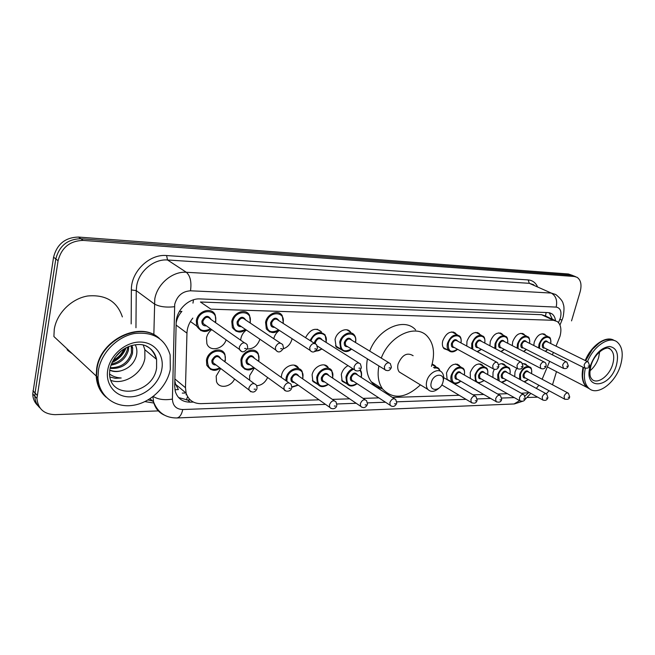 <?xml version="1.0" encoding="UTF-8"?>
<svg xmlns="http://www.w3.org/2000/svg" width="655" height="655" viewBox="0 0 655 655"><rect width="100%" height="100%" fill="white"/><g stroke="black" fill="none" stroke-linecap="round" stroke-linejoin="round"><path stroke-width="0.98" d="M492.92 377.485L493.035 372.302L494.255 369.354M470.372 378.467L470.216 372.613C473.434 365.122 477.462 362.575 482.285 364.966L483.144 366.104M451.18 381.668L450.566 381.66M447.136 379.654L446.489 372.941C449.846 365.162 454.046 362.608 459.098 365.277L459.933 366.423M346.945 383.855L342.197 381.316L341.312 374.382C342.385 370.435 344.62 367.52 348.018 365.629M317.831 384.444L312.885 381.48L312.107 374.775C313.712 366.366 324.749 361.494 328.221 367.553L324.209 364.917M281.306 377.411L281.576 375.192C283.189 366.309 295.2 361.478 298.598 368.233L294.005 365.097M267.608 377.493C265.209 382.561 261.591 385.312 256.752 385.746M249.653 380.227L249.637 375.634L254.369 367.93M234.572 379.016C230.781 387.318 218.868 389.078 216.494 381.529L216.183 376.093L220.694 368.487M514.715 376.633L514.994 371.999L516.738 368.208M226.106 339.88C223.199 349.361 209.625 352.161 206.882 343.678L206.497 337.915C207.226 334.582 208.97 331.823 211.729 329.645M259.92 339.224C257.53 345.774 253.321 349.025 247.287 348.976M240.68 340.191L240.917 338.348C241.703 334.934 243.513 332.159 246.354 330.022M292.097 338.676L292.032 338.995C290.656 343.973 287.709 347.256 283.181 348.853M341.067 349.516L336.146 346.978L335.057 339.544C336.654 331.463 346.782 326.616 350.523 332.036L351.162 333.01M489.932 345.791L490.276 341.509C493.313 334.263 497.186 331.692 501.894 333.788L502.86 334.926M512.267 345.619L512.685 341.787C515.608 334.787 519.325 332.232 523.836 334.115L524.811 335.237M466.761 346.036L466.982 341.214C470.134 333.714 474.171 331.127 479.108 333.452L480.05 334.607M447.766 350.057L444.074 348.697C442.395 346.847 441.945 344.243 442.739 340.903C446.022 333.117 450.247 330.529 455.413 333.125L456.339 334.296M533.784 345.488L534.251 342.066C537.084 335.286 540.653 332.748 544.976 334.451L545.951 335.556M556.029 346.143L559.984 336.302C561.769 329.49 560.876 324.577 557.323 321.564L553.508 320.295L210.877 309.152L200.43 302.004L541.554 314.695L553.508 320.295M174.836 380.784L175.597 384.338L178.414 389.561L174.934 389.758M179.331 311.551L181.902 311.379C178.856 314.793 176.956 318.567 176.195 322.71M545.279 315.898L541.554 314.695M542.127 379.27L549.651 361.339M552.378 354.838L553.393 352.415M521.282 393.262L529.527 392.664M536.298 388.366L538.909 385.263M192.824 318.093C189.139 322.686 187.183 327.705 186.962 333.149L185.48 387.711L186.135 393.131C188.484 400.082 193.413 403.595 200.921 403.644L319.059 399.82M332.363 399.386L349.631 398.829M363.107 398.387L378.852 397.88M392.46 397.438L459.204 395.276M473.033 394.826L483.799 394.482M497.661 394.032L507.42 393.712M498.848 364.54C501.149 363.353 503.073 363.402 504.612 364.688L505.488 365.809M432.087 364.164L434.985 365.629L435.796 366.784M229.987 365.588L234.932 369.273M522.665 363.64L526.112 364.434L527.005 365.539M305.533 337.661C310.347 329.056 315.653 327.123 321.441 331.864L317.135 329.203M273.765 338.7C274.609 335.245 276.484 332.47 279.374 330.398M555.497 320.639C555.096 317.536 553.909 315.268 551.944 313.835L548.219 312.599L199.988 298.917C188.534 298.082 176.105 310.396 176.162 322.686L174.705 386.376L175.319 391.534C177.652 398.559 182.598 402.104 190.171 402.17L193.381 402.072M549.226 312.705L552.361 319.239M70.347 351.882L67.105 349.696L70.347 351.882M72.574 353.962L64.739 346.651M556.496 371.647L552.509 384.78M549.111 390.765L546.303 393.745M158.322 410.906L55.077 414.656C44.041 414.287 37.99 408.884 36.934 398.436L58.082 260.747C61.529 247.565 69.897 240.786 83.185 240.418L574.41 276.5L577.112 277.327C580.911 280.062 581.918 284.909 580.125 291.868L571.537 320.876M537.64 397.135L527.562 397.495M37.982 405.74C34.633 402.653 32.889 398.715 32.75 393.917L53.571 257.194C56.977 244.119 65.287 237.405 78.502 237.061L568.384 273.978L574.091 276.058L571.389 275.231L80.827 238.731L571.389 275.231L574.41 276.5M53.571 257.194L55.814 258.962C59.245 245.838 67.58 239.091 80.827 238.731C67.58 239.091 59.245 245.838 55.814 258.962L35.059 393.008L55.814 258.962L58.082 260.747M40.078 408.024C36.713 404.937 34.969 400.983 34.83 396.169L35.059 393.008L34.83 396.169C34.969 400.983 36.713 404.937 40.078 408.024M190.212 399.894L187.551 399.968L178.61 397.577M67.907 350.507L72.017 353.446M568.384 273.978L572.609 275.444M585.234 360.528C591.309 345.16 606.456 334.951 614.316 340.559M585.586 360.7L592.226 349.533L599.366 342.852M585.644 360.725L592.333 349.475C600.414 340.33 607.815 337.382 614.537 340.633M587.478 361.634C593.651 346.004 609.134 335.778 616.895 341.812C622.438 346.438 623.642 354.306 620.514 365.416C615.479 382.848 597.622 396.226 589.107 388.505C584.628 384.436 583.368 377.714 585.308 368.339M599.652 351.792L598.605 357.695C596.836 363.14 593.954 367.512 589.958 370.828M589.885 389.078L587.298 387.563C582.819 383.502 581.55 376.797 583.474 367.447M582.573 375.937L583.433 367.43M589.697 388.955L586.896 387.359C582.418 383.298 581.149 376.592 583.065 367.25M431.293 382.43C433.536 372.941 445.736 372.793 442.927 382.184C440.75 391.526 428.558 391.903 431.293 382.43M439.055 388.087C434.617 391.985 430.867 392.41 427.813 389.365C426.29 387.302 425.938 384.591 426.749 381.226C428.616 373.063 438.318 367.602 442.035 372.515C443.689 374.603 444.082 377.395 443.23 380.891M413.125 355.706C407.107 352.071 402.096 354.838 398.084 364.008C397.323 367.275 397.716 369.936 399.247 371.966L402.432 373.907M381.259 358.089C389.7 335.294 416.302 323.357 427.453 336.441C433.373 343.195 434.953 352.316 432.185 363.795L431.44 366.358M369.715 351.105C378 328.581 404.43 316.905 415.614 329.907M420.428 384.87C405.748 398.453 393.139 399.828 382.594 388.988C378.394 383.003 377.165 375.323 378.901 365.948M382.111 388.677C377.648 387.744 374.013 385.418 371.213 381.701C367.005 375.749 365.736 368.135 367.414 358.866M105.881 396.979C99.937 391.674 96.711 384.681 96.203 376.011L96.703 368.347C100.477 339.609 139.875 320.876 158.453 337.677M96.203 376.011L53.898 336.539L54.259 329.342C56.715 313.237 71.526 298.598 87.754 295.978C105.627 294.414 117.163 301.39 122.362 316.905M106.036 397.143C100.19 391.846 97.022 384.903 96.522 376.314L97.022 368.642C100.837 339.495 141.087 320.868 159.394 338.438M98.479 369.977C101.345 352.75 117.196 336.744 134.283 333.542C153.065 331.438 165.019 338.561 170.144 354.928L170.316 369.354C167.009 386.999 150.322 403.054 132.441 405.42C114.559 407.975 98.676 395.751 97.972 377.657L98.479 369.977M143.306 345.177L144.845 349.745L144.878 358.277C142.594 373.252 124.434 385.337 111.006 380.457M110.171 367.701C121.003 367.815 128.102 362.854 131.45 352.799L131.295 345.652M110.015 368.388C121.339 369.15 128.822 364.237 132.466 353.651L132.703 348.255L131.95 345.463M111.284 364.115C119.693 362.199 125.072 357.294 127.414 349.402L127.766 346.945M110.908 365.146C119.996 363.672 125.834 358.703 128.421 350.245L128.789 346.511M114.535 358.007L121.773 350.466M113.233 360.062C118.219 357.712 121.732 354.052 123.77 349.09M109.934 377.018L115.37 378.312L121.191 377.992C116.786 377.804 112.897 376.469 109.524 373.98M109.737 370.01C113.241 371.549 117.024 371.803 121.101 370.763C116.999 371.999 113.2 371.819 109.712 370.198M121.101 370.763C128.953 368.421 134.029 363.5 136.346 355.993C137.345 351.874 136.985 348.141 135.257 344.808M102.851 393.197C99.208 388.513 97.177 382.962 96.768 376.535M111.931 362.583C118.727 359.513 123.459 354.56 126.137 347.731M112.324 361.765C118.358 358.801 122.698 354.265 125.326 348.165M547.277 316.856L545.476 315.906L546.164 312.517M186.388 399.968L187.567 396.57M192.971 303.134L193.479 299.81M174.877 378.95L185.48 387.711M176.113 325.085L186.962 333.149M558.51 322.653L560.434 317.79C561.843 311.502 560.426 307.932 556.177 307.097L190.49 290.804C182.401 291.303 177.145 295.798 174.713 304.288L172.412 399.108C172.789 405.797 176.236 409.269 182.77 409.522L325.543 404.381M153.843 334.705L154.776 299.024C157.208 283.975 172.543 271.113 186.339 272.275L551.297 293.072L555.808 294.529C560.533 298.426 562.997 301.603 563.202 304.059C564.258 306.065 564.25 310.298 563.169 316.75M131.172 323.914L131.368 289.944C130.943 271.686 149.446 253.788 166.575 255.54L528.159 279.922L529.322 283.32L551.297 293.072C555.907 295.839 557.536 300.506 556.177 307.097M190.49 290.804C191.702 282.002 190.318 275.829 186.339 272.275L167.549 259.994C153.958 258.75 138.975 271.186 136.682 285.858L136.24 290.623L154.293 303.904C159.108 306.704 165.83 307.645 174.451 306.728M528.159 279.922C532.261 280.283 535.315 282.428 537.329 286.341M533.841 284.794L529.322 283.32L167.549 259.994L166.575 255.54M153.851 403.038L144.96 401.605M83.185 240.418L78.502 237.061M37.163 395.268L32.971 390.765M131.368 289.944L136.24 290.623L135.962 327.729M164.421 415.147C158.78 412.609 155.153 408.188 153.548 401.892L152.951 396.684M148.055 399.959L153.393 401.155M336.842 403.979L356.205 403.275M367.512 402.874L385.5 402.227M396.791 401.818L466.016 399.329M477.208 398.928L490.644 398.445M501.787 398.043L514.281 397.593M525.032 396.005L528.389 392.935M153.262 396.447C158.019 399.468 164.397 400.361 172.412 399.108M182.77 409.522C181.607 414.713 179.634 417.53 176.842 417.972L176.613 417.98M519.628 400.614L514.044 403.971M559.796 319.583L562.105 319.894L562.972 317.438M187.551 399.968L190.171 402.17M182.295 393.098L185.987 393.008M608.863 348.435L610.321 349.197C613.866 352.218 614.644 357.311 612.638 364.483C609.387 375.831 597.786 384.518 592.235 379.597C590.925 377.812 588.542 376.396 590.998 365.564M590.409 365.678C594.846 354.027 601.184 347.617 609.445 346.454C616.822 347.78 619.131 354.109 616.355 365.457C609.658 389.381 582.451 390.388 590.409 365.678M70.625 352.144L67.236 349.835M72.296 353.708L68.038 350.638M146.171 346.102C151.78 348.771 155.251 353.192 156.594 359.374L156.586 368.036C153.098 394.269 110.638 400.762 109.532 374.202L109.811 369.502M107.756 369.895C110.228 354.92 125.744 341.754 140.244 342.049C154.785 342.123 164.601 355.067 161.777 369.428C159.149 383.789 144.673 396.537 130.312 396.856C115.927 397.397 105.062 384.878 107.756 369.895M538.598 347.911L539.016 344.252C541.685 337.874 545.042 335.483 549.095 337.088C550.38 337.325 550.937 339.478 550.757 343.539M550.642 343.482C552.574 334.721 542.111 335.565 539.794 344.456L539.458 348.345M545.288 351.268L547.572 349.5M544.747 348.092C542.725 348.386 541.963 347.183 542.463 344.489C544.305 340.764 546.082 339.961 547.801 342.09M587.723 361.748L547.277 341.828C545.664 341.181 544.313 342.131 543.241 344.686L543.724 347.584L544.231 347.83M584.956 368.208L584.104 365.007C585.234 362.362 586.602 361.355 588.215 361.994L589.615 365.711M588.174 366.071L588.927 366.063L588.174 366.071M517.106 348.1L517.45 344.022C520.217 337.431 523.705 335.024 527.938 336.793C529.265 337.169 529.821 339.372 529.608 343.392M529.486 343.326C531.483 334.337 520.569 335.114 518.252 344.227L518.023 348.575M523.533 351.407L526.325 349.434M523.402 347.944C521.323 348.214 520.529 346.994 521.02 344.26C522.911 340.444 524.753 339.642 526.554 341.853M566.346 361.863L526.014 341.582C524.319 340.862 522.919 341.828 521.814 344.464L522.305 347.379L522.878 347.674M563.546 368.438L562.62 365.179C563.791 362.444 565.216 361.429 566.902 362.133L568.286 365.875M566.763 366.268L567.549 366.26L566.763 366.268M494.812 348.362L495.049 343.785C497.915 336.965 501.55 334.541 505.971 336.498C507.371 337.096 507.928 339.339 507.641 343.245M507.502 343.171C509.574 333.944 498.185 334.631 495.86 343.99L495.81 348.878M500.829 351.522L504.252 349.361M501.239 347.789C499.094 348.051 498.258 346.79 498.742 344.022C500.682 340.101 502.598 339.298 504.473 341.615M544.1 361.969L503.924 341.337C502.156 340.534 500.698 341.501 499.544 344.235L500.052 347.166L500.69 347.502M541.251 368.683L540.711 368.372L540.26 365.359C541.48 362.526 542.97 361.503 544.731 362.289C545.779 362.845 546.237 364.098 546.098 366.039M544.485 366.473L545.304 366.464L544.485 366.473M471.698 348.697L471.747 343.531C474.728 336.465 478.527 334.025 483.144 336.212C484.61 337.055 485.158 339.347 484.798 343.097M484.659 343.023C486.812 333.534 474.9 334.132 472.574 343.744L472.812 349.303M477.061 351.588L481.302 349.287M478.183 347.625C475.98 347.87 475.104 346.585 475.571 343.777C477.577 339.748 479.566 338.946 481.523 341.378M520.93 362.084L480.967 341.083C479.116 340.191 477.593 341.157 476.39 343.99L476.906 346.937L477.634 347.33M518.039 368.937L517.425 368.577L516.975 365.547C518.244 362.608 519.8 361.576 521.642 362.461L522.985 366.21M521.282 366.677L522.141 366.669L521.282 366.677M450.296 351.604L448.74 350.597C447.16 348.861 446.751 346.421 447.504 343.269C450.607 335.941 454.578 333.493 459.417 335.933C460.932 337.047 461.472 339.38 461.038 342.958M460.883 342.876C463.15 333.117 450.665 333.6 448.339 343.49C447.905 351.35 450.935 353.258 457.419 349.221M454.202 347.453C451.925 347.682 451.008 346.372 451.459 343.523C453.53 339.38 455.593 338.586 457.649 341.132M496.777 362.207L457.075 340.821C455.143 339.83 453.547 340.805 452.294 343.744L452.801 346.691L453.637 347.15M493.845 369.199L493.158 368.781L492.707 365.744C494.026 362.69 495.655 361.65 497.587 362.641L498.889 366.382M497.096 366.898L497.988 366.89L497.096 366.898M351.522 349.074C347.993 352.349 344.407 352.365 340.756 349.115L339.74 342.106C341.255 334.5 350.777 329.923 354.29 335.024C355.747 336.907 356.164 339.356 355.55 342.377M355.329 342.385C358.26 331.34 342.966 331.135 340.649 342.352C340.477 350.671 344.031 352.865 351.326 348.951M347.682 346.708C345.079 346.855 343.965 345.422 344.342 342.393C346.782 337.685 349.23 336.94 351.669 340.166M388.923 362.739L351.088 339.822C348.747 338.193 346.806 339.126 345.25 342.63L345.668 345.463L347.117 346.356M385.86 370.37L384.739 369.551L384.37 366.62C386.008 362.968 388.006 361.961 390.347 363.599L391.403 367.144M389.127 367.881L390.192 367.873L389.127 367.881M314.834 350.802C317.159 351.326 319.476 350.679 321.802 348.878M325.961 342.311L325.994 342.197C328.933 331.405 314.04 330.169 310.92 341.108M314.4 343.326L314.531 342.074C317.102 337.186 319.665 336.482 322.203 339.953M358.752 362.878L321.63 339.593C319.181 337.726 317.126 338.635 315.456 342.319L315.358 343.605M355.665 370.689L354.396 369.707L354.068 366.865C355.837 363.017 357.941 362.035 360.406 363.918L361.355 367.349M358.932 368.151L360.053 368.143L358.932 368.151M310.085 340.567C314.58 332.306 319.591 330.415 325.117 334.901L326.255 342.057M318.06 346.495L317.405 346.56M269.778 331.97L266.339 328.892L265.57 322.293C267.084 313.589 278.702 309.119 282.264 315.759L283.296 322.8M282.927 323.251L282.993 322.948C286.055 311.068 268.771 310.462 266.536 322.547C266.593 331.397 270.621 333.853 278.612 329.907M274.642 327.328C271.694 327.484 270.376 325.928 270.687 322.653C273.446 317.487 276.189 316.832 278.924 320.696M314.506 343.392L278.35 320.328C275.714 318.084 273.479 318.944 271.645 322.907L271.972 325.592L274.085 326.96M311.526 351.579L310.003 350.31L309.709 347.527C311.657 343.376 313.95 342.442 316.602 344.726L317.438 348.026M314.768 348.869L315.972 348.869L314.768 348.869M236.242 331.34L232.353 327.557L231.788 321.474C233.311 312.165 246.174 307.858 249.547 315.399L250.357 321.99M249.882 322.8L250.038 322.154C253.076 309.979 234.948 309.348 232.779 321.728C232.934 330.718 237.143 333.272 245.412 329.383M241.359 326.624C238.264 326.796 236.856 325.199 237.135 321.834C240.09 316.447 242.98 315.857 245.789 320.082M280.299 343.056L245.24 319.714C242.506 317.102 240.131 317.896 238.109 322.096L238.355 324.585L240.827 326.264M277.352 351.448L275.624 349.893L275.419 347.306C277.556 342.892 280.004 342.025 282.755 344.694L283.451 347.748M280.594 348.673L281.855 348.681L280.594 348.673M201.036 330.685L196.672 326.018L196.336 320.606C197.859 310.593 212.22 306.573 215.258 315.153L215.814 321.138M215.192 322.391L215.47 321.31C218.475 308.841 199.439 308.177 197.343 320.876C197.605 330.005 202.018 332.658 210.574 328.826M206.456 325.887C203.189 326.084 201.683 324.446 201.92 320.983C205.13 315.333 208.167 314.834 211.033 319.493M244.29 342.704L210.517 319.124C207.701 316.07 205.162 316.783 202.919 321.253L203.075 323.48L205.948 325.527M241.392 351.309L239.46 349.385L239.337 347.068C241.711 342.368 244.323 341.582 247.164 344.718L247.696 347.461M244.634 348.476L245.969 348.485L244.634 348.476M519.579 379.278L519.693 374.316C522.51 367.725 525.99 365.351 530.141 367.185C531.41 367.619 531.893 369.772 531.565 373.653M531.442 373.587C533.653 364.679 522.805 365.506 520.479 374.521L520.651 379.867M525.441 378.009C523.46 378.254 522.706 377.084 523.189 374.48C525.105 370.681 526.923 369.887 528.65 372.097M567.828 392.926L528.159 371.835C526.497 371.098 525.105 372.04 523.967 374.685L524.393 377.436L564.479 399.042L564.119 396.226C565.314 393.483 566.731 392.484 568.376 393.213L569.686 396.84M568.958 397.266L568.188 397.298L568.958 397.266M524.115 381.742L528.233 379.507M564.97 399.329L564.479 399.042C567.607 399.771 569.31 399.124 569.604 397.102M497.882 380.244L497.734 374.66C500.657 367.848 504.276 365.457 508.608 367.488C509.926 368.077 510.392 370.28 510.024 374.087M509.893 374.013C512.185 364.876 500.862 365.613 498.529 374.873L499.233 380.997M503.703 378.426C501.665 378.664 500.878 377.46 501.353 374.824C503.318 370.935 505.201 370.14 507.011 372.449M546.033 393.655L506.503 372.171C504.768 371.352 503.318 372.302 502.148 375.037L502.573 377.804L503.204 378.156M543.126 400.18L542.577 399.853L542.209 397.02C543.445 394.187 544.927 393.172 546.647 393.991L547.932 397.618M547.154 398.084L546.352 398.117L547.154 398.084M506.536 379.99L501.984 382.528M501.419 382.217L506.577 380.015M475.546 381.415L474.916 375.02C477.953 367.963 481.728 365.564 486.256 367.815C487.631 368.667 488.09 370.91 487.639 374.545M487.508 374.472C489.899 365.081 478.06 365.727 475.726 375.233C475.186 382.626 477.978 384.395 484.086 380.539M481.114 378.868C479.018 379.081 478.199 377.861 478.658 375.192C480.688 371.188 482.645 370.394 484.528 372.818M523.345 394.408L484.012 372.531C482.203 371.614 480.688 372.572 479.468 375.405L479.894 378.172L480.606 378.582M520.389 401.073L519.775 400.696L519.407 397.847C520.692 394.908 522.24 393.892 524.041 394.801L525.294 398.428M524.467 398.936L523.632 398.969L524.467 398.936M453.751 383.322L452.22 382.283C450.812 380.629 450.468 378.328 451.18 375.397C454.349 368.077 458.295 365.662 463.028 368.167C464.436 369.248 464.886 371.541 464.362 375.037M464.223 374.955C466.737 365.293 454.349 365.842 452.007 375.618C451.524 383.101 454.414 384.927 460.686 381.095M457.632 379.319C455.471 379.523 454.611 378.271 455.053 375.569C457.157 371.45 459.188 370.665 461.153 373.203M499.708 395.202L460.629 372.908C458.737 371.884 457.149 372.842 455.88 375.782L456.306 378.557L457.116 379.024M496.711 401.99L496.023 401.556L495.655 398.715C496.998 395.661 498.619 394.637 500.502 395.653L501.722 399.263M500.829 399.82L499.962 399.853L500.829 399.82M433.471 367.537L435.665 367.16L437.614 367.627L438.875 368.569L440.242 371.156M439.906 371.017C438.94 368.56 437.131 367.594 434.47 368.118M472.018 402.956L471.256 402.448L470.896 399.615C472.304 396.439 473.999 395.415 475.972 396.553L477.143 400.131M476.193 400.745L475.284 400.778L476.193 400.745M349.148 385.558L346.757 383.584L345.93 377.051C347.019 373.137 349.271 370.321 352.668 368.601M360.119 369.829L360.299 370.059C361.511 371.401 361.863 373.686 361.347 376.92M361.061 377.255L361.11 377.067C361.748 374.169 361.29 371.876 359.734 370.173M353.602 369.199C350.196 370.697 347.936 373.399 346.814 377.288C346.569 385.181 349.95 387.277 356.967 383.584M353.528 381.341C351.072 381.464 350.04 380.088 350.417 377.231C352.889 372.564 355.28 371.835 357.605 375.037M394.441 398.715L357.073 374.693C354.805 373.072 352.889 373.997 351.309 377.468L351.653 380.113L353.012 380.997M391.248 406.1L390.175 405.281L389.881 402.555C391.543 398.928 393.508 397.937 395.776 399.575L396.758 402.964M395.579 403.767L394.539 403.799L395.579 403.767M320.09 386.172L317.413 383.83L316.692 377.517C318.215 369.592 328.597 364.991 331.839 370.689L332.789 377.362M332.421 377.943L332.527 377.517C335.54 366.481 319.869 366.571 317.601 377.755C317.413 385.746 320.934 387.916 328.155 384.28M324.634 381.898C322.088 382.004 320.999 380.604 321.359 377.698C323.963 372.859 326.46 372.155 328.867 375.585M365.056 399.689L328.343 375.233C325.985 373.391 323.955 374.292 322.268 377.943L322.571 380.498L324.119 381.546M361.822 407.246L360.627 406.272L360.365 403.636C362.149 399.82 364.221 398.846 366.595 400.713L367.488 403.988M366.21 404.864L365.13 404.905L366.21 404.864M285.867 380.645L286.12 378C287.651 369.625 298.95 365.064 302.127 371.418L302.938 377.829M302.479 378.696L302.659 377.992C305.656 366.71 289.264 366.808 287.046 378.246L286.857 381.349M294.439 382.479C291.794 382.569 290.648 381.136 290.984 378.181C293.735 373.154 296.355 372.49 298.844 376.183M334.279 400.713L298.336 375.831C295.872 373.727 293.735 374.594 291.909 378.426L292.163 380.874L293.939 382.127M331.004 408.442L329.661 407.287L329.449 404.757C331.365 400.745 333.567 399.804 336.031 401.933L336.826 405.06M335.45 406.018L334.312 406.059L335.45 406.018M291.819 386.859L298.041 385.017M244.937 369.248L241.359 365.654L240.909 359.963C242.432 350.834 255.196 346.446 258.291 353.847L258.962 359.988M258.398 361.151L258.651 360.168C261.648 348.378 244.02 348.239 241.867 360.217C241.908 368.675 245.879 371.107 253.788 367.504M249.973 364.745C247.099 364.851 245.805 363.337 246.1 360.209C249.08 354.879 251.897 354.29 254.549 358.424M288.921 382.815L254.042 358.056C251.414 355.526 249.088 356.328 247.066 360.463L247.262 362.788L249.473 364.385M285.719 390.912L284.114 389.43L283.959 387.015C286.096 382.676 288.487 381.799 291.131 384.379L291.786 387.31L298.254 385.165M290.247 388.341L289.019 388.374L290.247 388.341M210.722 369.51L206.751 365.162L206.472 360.045C208.003 350.294 222.127 346.118 224.927 354.453L225.394 360.07M224.681 361.642L225.058 360.266C228.03 348.19 209.543 348.042 207.463 360.315C207.578 368.88 211.729 371.41 219.9 367.889M216.027 364.95C213.006 365.056 211.631 363.509 211.901 360.299C215.11 354.74 218.066 354.216 220.776 358.735M254.025 383.478L220.285 358.367C217.575 355.452 215.11 356.181 212.883 360.561L213.006 362.665L215.544 364.589M250.824 391.78L249.039 389.979L248.949 387.801C251.299 383.191 253.845 382.389 256.572 385.369L257.087 388.022M255.417 389.16L254.124 389.185L255.417 389.16M545.402 315.98L555.096 320.524M175.597 384.338L186.135 393.131M544.976 334.451L543.683 333.829M455.413 333.125L453.285 331.995M479.108 333.452L477.241 332.486M523.836 334.115L522.387 333.395M501.894 333.788L500.256 332.953M350.523 332.036L346.806 329.817M526.112 364.434L524.655 363.672M434.985 365.629L432.619 364.254M459.098 365.277L457.01 364.106M482.285 364.966L480.442 363.959M504.612 364.688L502.975 363.812M549.774 312.828L551.944 313.835M575.639 276.705L574.091 276.058M36.934 398.436L32.75 393.917M523.083 401.122L514.298 403.955L176.842 417.972C165.576 417.988 157.814 412.625 153.548 401.892L150.02 398.748M148.128 399.918L152.378 400.844M524.18 400.393L530.837 393.385M559.959 325.019L562.015 320.107M185.987 394.752L186.683 394.736M608.479 348.329L610.321 349.197C607.308 345.013 594.617 352.717 591.056 365.359M589.107 388.505L587.298 387.563M586.896 387.359L547.318 366.906M382.594 388.988L371.213 381.701M427.813 389.365L399.247 371.966M144.845 349.745L156.594 359.374C152.82 348.468 146.221 343.564 136.789 344.661C131.54 345.136 126.571 347.052 121.863 350.4C116.001 355.059 112.038 361.11 109.983 368.552M132.703 348.255L131.68 347.412M97.972 377.657L96.522 376.314M545.492 351.375L547.695 349.565M544.199 347.821L584.522 367.971C587.609 368.569 589.287 367.889 589.549 365.94M547.883 336.498L542.201 333.731M523.787 351.538L526.456 349.5M522.846 347.658L563.054 368.175C565.617 369.117 567.336 368.438 568.212 366.129M526.571 336.113L520.897 333.289M501.149 351.686L504.391 349.434M500.657 347.486L540.711 368.372C543.118 369.436 544.886 368.749 546.016 366.317M504.424 335.72L498.758 332.838M477.487 351.817L481.45 349.369M477.593 347.314L517.425 368.577C520.045 369.666 521.871 368.978 522.895 366.522M481.392 335.303L475.743 332.372M443.214 347.535L448.74 350.597C451.221 352.685 454.161 352.251 457.575 349.303M453.596 347.125L493.158 368.781C495.778 370.001 497.653 369.322 498.799 366.726M457.419 334.877L451.803 331.88M347.068 346.323L384.739 369.551C387.678 371.442 389.856 370.812 391.289 367.66M340.756 349.115L335.483 345.824M315.235 351.391L322.014 349.017M317.257 345.979L354.396 369.707C356.721 371.811 360.463 371.295 361.232 367.913M266.339 328.892C270.564 333.37 274.74 333.763 278.858 330.063M283.148 323.39L283.271 322.907M274.027 326.927L310.003 350.31C312.427 353.02 314.858 352.464 317.307 348.648M232.353 327.557C236.611 332.765 241.056 333.436 245.674 329.555M250.12 322.964L250.333 322.104M240.77 326.223L275.624 349.893C278.08 353.02 280.643 352.537 283.312 348.444M190.425 321.515L196.672 326.018C201.011 332.126 205.736 333.125 210.853 329.015M215.446 322.571L215.79 321.269M205.891 325.486L239.46 349.385C241.76 352.971 244.454 352.587 247.557 348.223M528.773 366.464L523.239 363.558M524.516 381.963L528.356 379.572M503.171 378.131L542.577 399.853C545.165 400.934 546.917 400.287 547.85 397.912M507.076 366.661L501.55 363.689M502.074 382.577L506.708 380.088M480.574 378.557L519.775 400.696C522.764 401.785 524.573 401.138 525.204 398.748M484.52 366.857L479.018 363.828M478.486 383.093L484.225 380.62M457.075 378.999L496.023 401.556C499.028 402.784 500.895 402.137 501.624 399.624M461.071 367.07L455.593 363.975M460.833 381.177C457.305 384.051 454.431 384.411 452.22 382.283L446.825 379.122M475.072 396.021L443.681 377.624M436.656 367.283L431.981 364.573M477.045 400.532C476.242 403.193 474.318 403.832 471.256 402.448L441.789 384.911M352.963 380.964L390.175 405.281C392.779 407.287 394.932 406.698 396.635 403.513M357.147 383.707C352.742 386.777 349.279 386.737 346.757 383.584L341.591 380.17M324.069 381.513L360.627 406.272C363.312 408.507 365.555 407.942 367.357 404.594M328.36 384.419C323.635 387.539 319.984 387.351 317.413 383.83L312.337 380.358M332.601 378.074L332.765 377.468M293.882 382.086L329.661 407.287C332.65 410.276 336.474 408.098 336.686 405.723M302.675 378.836L302.913 377.943M249.416 364.344L284.114 389.43C284.204 391.502 290.656 392.501 291.639 388.047M241.359 365.654C245.199 370.607 249.424 371.279 254.025 367.676M258.61 361.306L258.938 360.119M215.487 364.548L249.039 389.979C252.306 393.082 254.942 392.705 256.94 388.833M206.751 365.162C210.664 370.877 215.127 371.844 220.145 368.077M224.911 361.814L225.369 360.209"/></g></svg>
